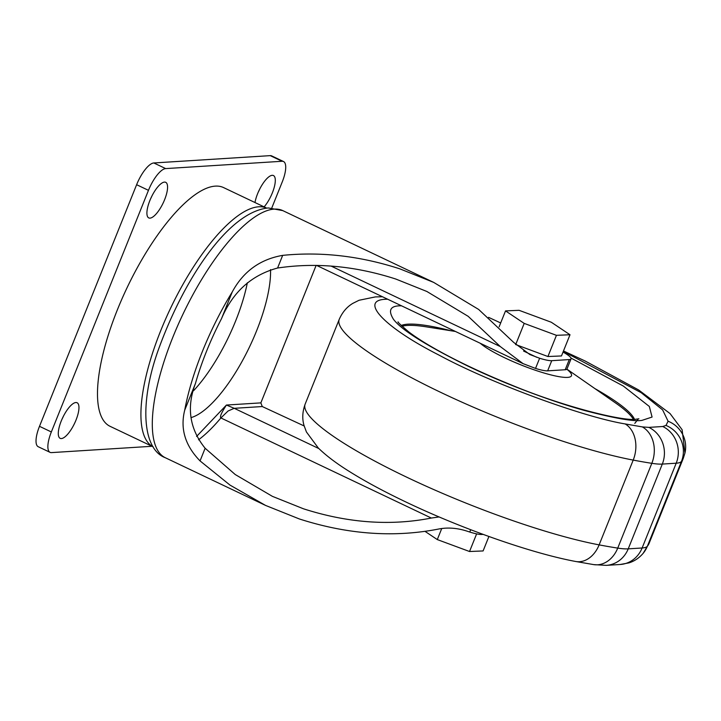 <?xml version="1.0" encoding="UTF-8"?>
<svg xmlns="http://www.w3.org/2000/svg" width="721" height="721" viewBox="0 0 721 721"><rect width="100%" height="100%" fill="white"/><g stroke="black" fill="none" stroke-linecap="round" stroke-linejoin="round"><path stroke-width="1.08" d="M316.131 265.4L260.858 402.877L262.264 406.545L234.235 408.311L226.421 405.049C221.437 412.727 219.59 417.026 220.896 417.946A125.679 41.953 -64.6 0 1 198.545 439.801M387.673 299.224L387.357 299.242C357.715 299.143 383.221 326.811 438.701 354.939C489.676 382.626 582.298 416.9 625.152 423.93L642.348 426.913L648.846 427.382L662.743 426.508L665.988 425.426L668.088 421.226L662.626 409.898L641.203 392.702L563.317 351.379M149.995 218.13A19.71 6.579 -64.6 0 1 148.769 217.913A19.71 6.579 -64.6 0 1 150.545 198.933A19.71 6.579 -64.6 0 1 164.478 182.098A19.71 6.579 -64.6 0 1 165.704 182.314A19.71 6.579 -64.6 0 1 163.928 201.303A19.71 6.579 -64.6 0 1 149.995 218.13M61.384 438.557A19.71 6.579 -64.6 0 1 60.158 438.341A19.71 6.579 -64.6 0 1 61.934 419.352A19.71 6.579 -64.6 0 1 75.867 402.525A19.71 6.579 -64.6 0 1 77.093 402.742A19.71 6.579 -64.6 0 1 75.317 421.722A19.71 6.579 -64.6 0 1 61.384 438.557M254.982 202.529A19.71 6.579 -64.6 0 1 272.205 175.32A19.71 6.579 -64.6 0 1 273.43 175.536A19.71 6.579 -64.6 0 1 273.944 188.325A19.71 6.579 -64.6 0 1 264.129 206.882M223.573 187.586A132.168 44.116 115.4 0 0 215.363 186.126A132.168 44.116 115.4 0 0 121.921 298.99A132.168 44.116 115.4 0 0 110.016 426.291L153.131 446.804A132.168 44.116 -64.6 0 1 165.56 319.169A132.168 44.116 -64.6 0 1 258.785 206.783A132.168 44.116 -64.6 0 1 266.68 208.099L223.573 187.586M565.192 369.747A23.189 3.984 21.9 0 0 566.967 369.008L571.059 358.833A23.189 3.984 -158.1 0 1 569.284 359.572L565.192 369.747L547.654 370.846L551.745 360.68L569.284 359.572M563.038 352.082A23.189 3.984 -158.1 0 1 571.059 358.833M470.687 529.719L469.759 532.044L466.884 531.098C457.078 527.952 447.642 527.267 438.566 529.043C393.963 537.785 347.567 534.432 299.368 518.967L265.58 505.43L229.99 485.089L200.05 460.908C185.171 445.632 180.052 428.725 184.711 410.177A136.81 45.666 -64.6 0 1 232.216 292.014C243.247 271.511 260.065 259.299 282.668 255.369C321.224 251.503 360.302 256 399.903 268.87L433.7 282.407L478.663 309.453L513.622 342.358L529.872 354.552L539.623 358.247A23.189 3.984 21.9 0 0 551.745 360.68M539.623 358.247L535.532 368.422L523.031 363.618L500.275 346.549L468.163 316.321L426.859 291.473L395.82 279.045C355.399 265.986 315.987 262.318 277.585 268.023C251.458 275.107 232.757 291.996 221.491 318.7A125.679 41.953 115.4 0 0 195.445 383.491C186.342 407.41 189.578 428.995 205.134 448.255L235.235 474.535L272.412 496.354L303.46 508.792C347.738 522.995 390.358 526.087 431.338 518.048L439.107 516.939M480.213 343.25A51.011 8.76 21.9 0 0 505.015 357.94A51.011 8.76 21.9 0 0 558.279 376.533A51.011 8.76 21.9 0 0 566.841 369.215M455.411 331.453L426.138 326.82A127.536 21.909 21.9 0 0 402.039 326.289M633.326 419.271A127.536 21.909 21.9 0 0 615.563 402.976L566.904 369.125M150.626 198.753A19.71 6.579 115.4 0 0 152.005 195.851M62.015 419.171A19.71 6.579 115.4 0 0 63.394 416.269M258.352 191.975A19.71 6.579 115.4 0 0 259.731 189.073M152.032 446.281L51.497 452.608A23.189 7.742 -64.6 0 1 50.055 452.346L38.213 446.714A23.189 7.742 -64.6 0 1 39.493 426.318L136.62 184.702A23.189 7.742 -64.6 0 1 153.825 162.964L270.249 155.637A23.189 7.742 -64.6 0 1 271.682 155.898L283.524 161.531A23.189 7.742 -64.6 0 1 282.253 181.917L271.808 207.918M50.055 452.346A23.189 7.742 -64.6 0 1 51.335 431.96L148.463 190.335A23.189 7.742 -64.6 0 1 165.668 168.597L282.091 161.27A23.189 7.742 -64.6 0 1 283.524 161.531M262.264 406.545L304.163 425.967M488.577 317.348L500.68 322.954M191.011 417.612A93.216 31.111 115.4 0 0 243.644 358.508A93.216 31.111 115.4 0 0 270.546 269.591M535.532 368.422A23.189 3.984 21.9 0 0 547.654 370.846M499.121 326.829L505.529 310.895L519.084 310.318L551.322 322.251L570.005 334.751L561.479 355.949L547.924 356.525L515.56 344.503M469.759 532.044A23.189 3.984 21.9 0 0 481.88 534.468L483.142 534.396M193.552 390.737A93.216 31.111 115.4 0 0 247.348 282.758M515.686 344.593L524.203 323.396L505.529 310.895M547.924 356.525L556.441 335.328L524.203 323.396M570.005 334.751L556.441 335.328M476.626 533.882L469.533 551.511L483.097 550.943L488.91 536.487M441.748 528.502L437.296 539.578L425.084 531.404M469.533 551.511L437.296 539.578M318.88 448.579L234.235 408.311L228.097 410.979L220.896 417.946L431.338 518.048M165.271 457.709A136.81 45.666 -64.6 0 1 177.591 325.937A136.81 45.666 -64.6 0 1 274.304 209.117A136.81 45.666 -64.6 0 1 282.803 210.622L433.7 282.407M260.858 402.877L226.421 405.049L196.581 436.448M401.489 305.803L401.173 305.821C390.358 305.632 387.781 310.12 393.459 319.277C401.507 330.029 426.544 345.747 468.578 366.43C509.242 385.888 556.242 402.841 586.101 410.916C615.752 418.559 634.372 421.713 641.978 420.37L652.081 417.053L649.333 406.473L623.277 386.014L570.996 358.067M401.218 325.495A127.536 21.909 -158.1 0 1 407.906 324.171A127.536 21.909 -158.1 0 1 451.031 330.759M668.088 421.226A27.822 27.398 13.2 0 1 684.95 453.031L682.111 429.707L670.061 413.575L638.644 389.962L585.028 360.951L563.48 350.983M594.87 388.583A127.536 21.909 -158.1 0 1 634.471 419.262M620.186 564.489L628.928 562.885C634.39 561.208 639.139 558.009 643.186 553.295A27.822 27.371 -140.6 0 0 647.368 546.239A73.028 12.545 -158.1 0 1 642.123 547.987A27.822 25.794 -93.6 0 1 620.186 564.489L606.289 565.363L593.771 564.624A27.822 22.036 -81.2 0 0 617.735 548.104A367.079 63.06 -158.1 0 1 599.124 544.878A185.504 31.868 -158.1 0 1 407.771 477.681A185.504 31.868 -158.1 0 1 305.154 404.12L339.24 319.34A185.504 31.868 21.9 0 0 441.847 392.9A185.504 31.868 21.9 0 0 633.209 460.097A367.079 63.06 21.9 0 0 651.82 463.324A73.028 12.545 21.9 0 0 662.311 464.081A27.822 25.794 -93.6 0 0 648.846 427.382M270.249 155.637L282.091 161.27M153.825 162.964L165.668 168.597M136.62 184.702L148.463 190.335M39.493 426.318L51.335 431.96M523.572 351.037L536.748 357.301M500.275 346.549L331.083 266.067M481.88 534.468L482.07 534M277.585 268.023L282.668 255.369M221.491 318.7L232.216 292.014M195.445 383.491L184.711 410.177M205.134 448.255L200.05 460.908M642.348 426.913A27.822 22.036 98.8 0 1 651.82 463.324L617.735 548.104A73.028 12.545 -158.1 0 0 628.225 548.861L662.311 464.081L676.208 463.206A73.028 12.545 21.9 0 0 681.444 461.458A367.079 63.06 21.9 0 0 683.22 458.502L684.95 453.031M625.152 423.93A27.822 20.648 100.8 0 1 633.209 460.097L599.124 544.878A27.822 20.648 100.8 0 1 575.655 561.479C530.214 553.016 459.169 527.781 402.733 500.473C381.995 490.478 364.078 480.736 348.964 471.237C336.346 463.369 326.117 455.618 318.285 447.993L306.434 431.978L304.019 425.453C302.054 418.73 302.432 411.619 305.154 404.12M665.988 425.426A27.822 27.371 39.4 0 1 681.444 461.458L647.368 546.239A367.079 63.06 -158.1 0 0 649.134 543.274L643.186 553.295M662.743 426.508A27.822 25.794 86.4 0 1 676.208 463.206L642.123 547.987L628.225 548.861A27.822 25.794 -93.6 0 1 606.289 565.363M265.58 505.43L165.262 457.709C141.785 449.03 139.207 400.786 159.575 346.477C184.45 279.135 228.196 211.875 268.32 207.954L282.803 210.622M638.905 418.793L635.994 419.198C624.053 421.524 564.958 407.392 510.684 384.681C486.342 374.794 464.387 364.628 444.803 354.173C429.157 345.765 417.044 338.275 408.483 331.705C400.074 324.423 396.694 321.215 398.343 322.089M339.24 319.34C342.394 312.175 346.945 306.84 352.893 303.334L359.067 300.26L375.38 296.908L382.481 296.764M316.564 265.4L523.031 363.618M638.049 419.252L634.795 423.38M593.771 564.624L575.655 561.479M683.22 458.502L649.134 543.274"/></g></svg>
